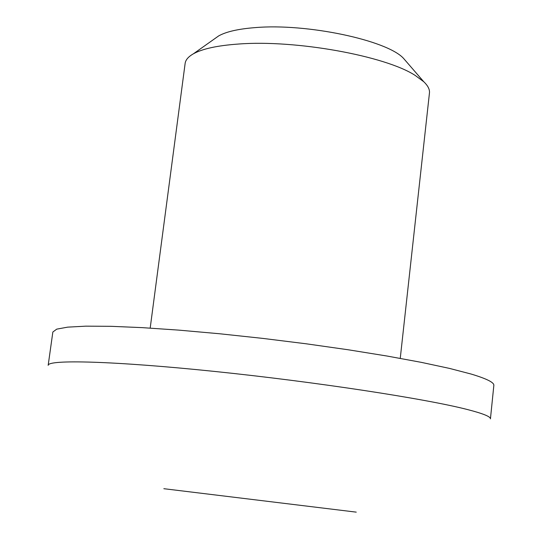 <?xml version="1.0" encoding="UTF-8"?>
<svg xmlns="http://www.w3.org/2000/svg" width="541" height="541" viewBox="0 0 541 541"><rect width="100%" height="100%" fill="white"/><g stroke="black" fill="none" stroke-linecap="round" stroke-linejoin="round"><path stroke-width="0.81" d="M400.252 358.365L429.453 92.998C429.845 89.461 427.945 85.708 423.759 81.732L415.103 75.368C385.036 55.811 295.528 39.588 238.513 44.037C217.475 45.525 202.415 48.791 193.34 53.843C188.329 56.71 185.59 59.902 185.13 63.432L150.188 328.103M406.501 61.802L403.437 58.266C386.774 40.183 306.686 23.155 255.352 27.598C238.473 28.889 226.246 31.662 218.672 35.909L214.858 38.614M471.123 374.047C486.65 378.714 494.224 382.494 493.845 385.388L490.437 418.869C490.748 416.671 483.079 413.561 467.438 409.537C425.821 398.778 315.545 381.865 214.824 371.457C113.962 360.996 47.716 359.346 48.169 365.351L52.849 332.018L56.737 329.138L67.679 327.143L85.769 326.162L110.797 326.311L142.161 327.63L178.875 330.132L219.572 333.756L262.601 338.375L306.105 343.785L348.201 349.77L387.106 356.046L421.29 362.348L449.557 368.421L471.123 374.047M163.842 488.699L356.248 512.138M218.672 35.909L193.34 53.843M403.437 58.266L423.759 81.732"/></g></svg>
